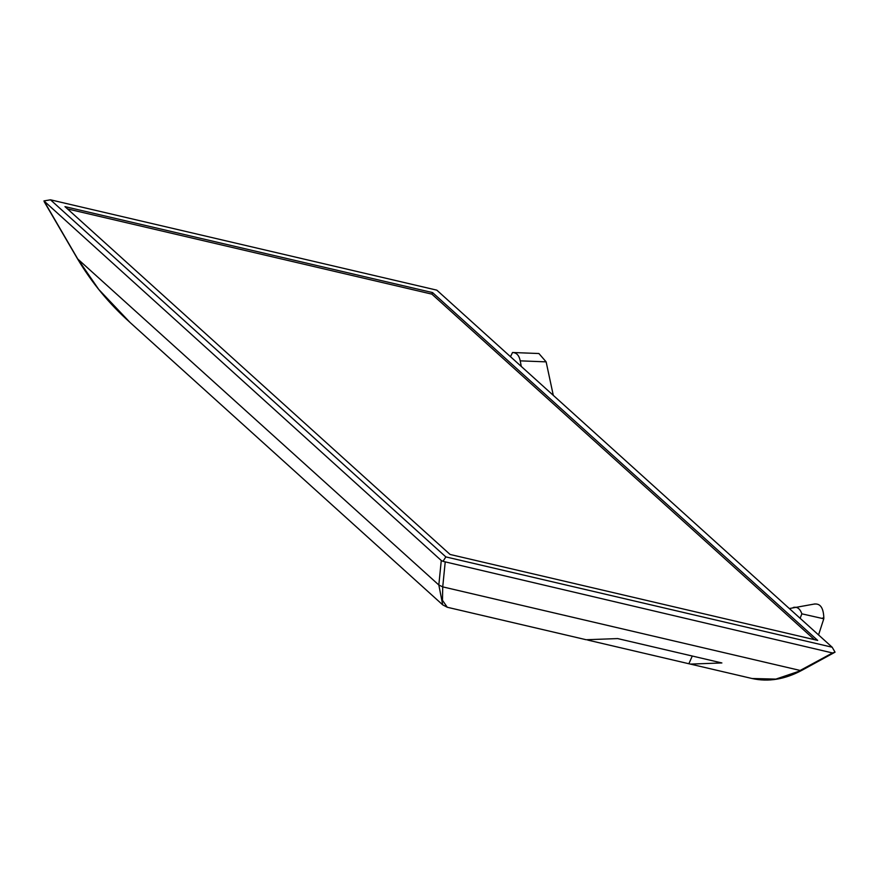 <?xml version="1.0" encoding="UTF-8"?>
<svg xmlns="http://www.w3.org/2000/svg" width="879" height="879" viewBox="0 0 879 879"><rect width="100%" height="100%" fill="white"/><g stroke="black" fill="none" stroke-linecap="round" stroke-linejoin="round"><path stroke-width="1.32" d="M521.28 366.433L520.236 360.851C519.148 355.435 516.577 352.655 512.523 352.501L510.49 356.687M800.121 618.289L801.868 613.839L823.788 618.794L818.547 634.935M823.788 618.794L823.821 617.86L822.623 618.047M814.932 603.939L789.331 608.543M814.317 604.082C820.305 603.28 823.469 607.872 823.821 617.86M512.523 352.501L538.904 353.523L546.134 361.862L553.298 395.363M43.95 200.917L50.488 199.819L445.84 556.901L443.016 561.351L441.269 560.505L43.95 200.917L77.605 258.734L98.723 289.411L130.015 322.439L442.719 604.862L438.83 584.996L77.484 258.767L44.225 201.752M443.016 561.351L832.512 652.965L835.05 652.174L832.171 647.23L436.808 290.147L50.488 199.819M802 670.248C784.98 679.401 768.312 682.159 751.995 678.5L775.882 679.104L802 670.248L835.05 652.174M445.84 556.901L832.171 647.23M445.17 562.395L442.73 586.875L438.83 584.996L441.269 560.505M64.969 206.631L450.081 554.462L817.679 640.417L432.567 292.586L64.969 206.631M432.567 292.586L431.886 294.135L67.529 208.938M814.448 639.659L431.886 294.135M832.512 652.965L800.165 670.457L442.73 586.875L442.467 600.291L447.279 607.257L442.719 604.873M587.688 640.066L690.378 664.095L721.879 662.953L617.673 638.583L586.183 639.736L447.279 607.257M688.883 663.722L692.267 656.031M520.236 360.851L546.134 361.862M801.868 613.839C800.022 608.664 797.165 606.543 793.287 607.466M130.015 322.428C109.249 303.903 91.746 282.686 77.484 258.767M751.995 678.5L690.378 664.095"/></g></svg>
